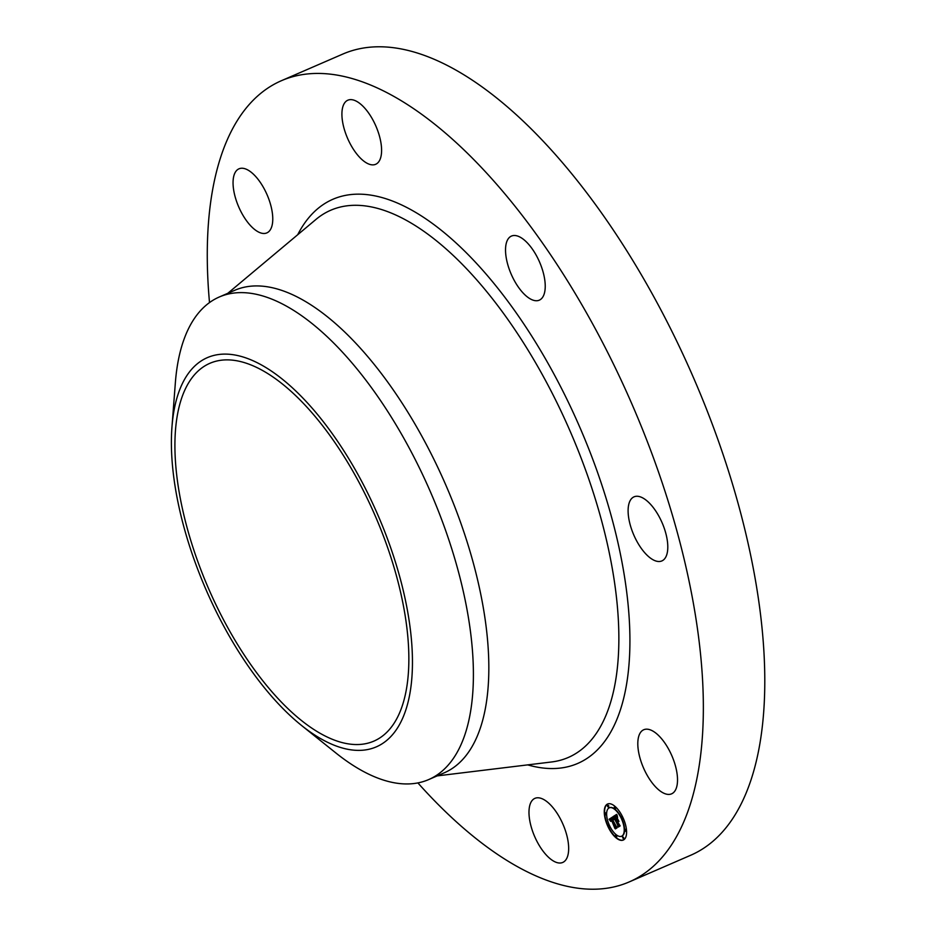 <?xml version="1.0" encoding="UTF-8"?>
<svg xmlns="http://www.w3.org/2000/svg" width="936" height="936" viewBox="0 0 936 936"><rect width="100%" height="100%" fill="white"/><g stroke="black" fill="none" stroke-linecap="round" stroke-linejoin="round"><path stroke-width="1.4" d="M568.643 849.771A34.936 15.421 66.5 0 1 562.723 862.454A34.936 15.421 66.5 0 1 540.715 847.805A34.936 15.421 66.5 0 1 529.004 811.044A34.936 15.421 66.5 0 1 534.924 798.35A34.936 15.421 66.5 0 1 556.932 813.01A34.936 15.421 66.5 0 1 568.643 849.771M209.512 302.574A436.726 192.816 66.5 0 1 281.49 80.671L342.927 54.019A436.726 192.816 66.5 0 1 528.629 126.36A436.726 192.816 66.5 0 1 748.437 544.928A436.726 192.816 66.5 0 1 690.534 855.328L629.086 881.981A436.726 192.816 66.5 0 1 443.383 809.64A436.726 192.816 66.5 0 1 417.889 782.917M281.49 80.671A436.726 192.816 66.5 0 1 467.193 153.013A436.726 192.816 66.5 0 1 687.001 571.58A436.726 192.816 66.5 0 1 629.086 881.981M171.978 426.757L175.36 382.765A263.028 116.122 66.5 0 1 202.34 308.74A263.028 116.122 66.5 0 1 219.316 296.981L234.76 290.289A263.028 116.122 66.5 0 1 346.612 333.848A263.028 116.122 66.5 0 1 478.986 585.936A263.028 116.122 66.5 0 1 444.109 772.879L428.676 779.583A263.028 116.122 66.5 0 1 336.001 753.07L301.567 725.482A212.191 93.682 66.5 0 1 171.978 426.757A212.191 93.682 66.5 0 1 193.74 367.041A212.191 93.682 66.5 0 1 361.776 481.537A212.191 93.682 66.5 0 1 390.031 737.381A212.191 93.682 66.5 0 1 301.567 725.482M219.316 296.981A263.028 116.122 66.5 0 1 331.168 340.54A263.028 116.122 66.5 0 1 458.359 571.44A263.028 116.122 66.5 0 1 445.653 767.812A263.028 116.122 66.5 0 1 428.676 779.583M297.496 397.39A205.932 90.921 66.5 0 1 401.146 594.769A205.932 90.921 66.5 0 1 373.838 741.136A205.932 90.921 66.5 0 1 286.276 707.031A205.932 90.921 66.5 0 1 182.625 509.652A205.932 90.921 66.5 0 1 209.933 363.285A205.932 90.921 66.5 0 1 297.496 397.39M512.05 235.849A34.936 15.421 66.5 0 1 539.803 262.606A34.936 15.421 66.5 0 1 539.288 300.163A34.936 15.421 66.5 0 1 538.726 300.386A34.936 15.421 66.5 0 1 510.962 273.628A34.936 15.421 66.5 0 1 511.477 236.059A34.936 15.421 66.5 0 1 512.05 235.849M341.933 112.882A34.936 15.421 66.5 0 1 347.853 100.199A34.936 15.421 66.5 0 1 369.86 114.847A34.936 15.421 66.5 0 1 381.572 151.609A34.936 15.421 66.5 0 1 375.652 164.303A34.936 15.421 66.5 0 1 353.644 149.643A34.936 15.421 66.5 0 1 341.933 112.882M648.905 502.62A34.936 15.421 66.5 0 1 666.49 536.106A34.936 15.421 66.5 0 1 661.857 560.933A34.936 15.421 66.5 0 1 646.998 555.142A34.936 15.421 66.5 0 1 629.413 521.656A34.936 15.421 66.5 0 1 634.046 496.829A34.936 15.421 66.5 0 1 648.905 502.62M238.224 205.744A34.936 15.421 66.5 0 1 239.008 168.808A34.936 15.421 66.5 0 1 267.602 195.987A34.936 15.421 66.5 0 1 266.818 232.912A34.936 15.421 66.5 0 1 238.224 205.744M672.352 756.908A34.936 15.421 66.5 0 1 671.568 793.845A34.936 15.421 66.5 0 1 642.973 766.666A34.936 15.421 66.5 0 1 643.757 729.741A34.936 15.421 66.5 0 1 672.352 756.908M622.838 817.362A19.656 8.681 66.5 0 1 623.259 840.06A19.656 8.681 66.5 0 1 608.026 826.71A19.656 8.681 66.5 0 1 607.616 804.001A19.656 8.681 66.5 0 1 622.838 817.362M621.27 818.356A15.479 6.833 66.5 0 1 621.598 836.234A15.479 6.833 66.5 0 1 609.593 825.716A15.479 6.833 66.5 0 1 609.277 807.827A15.479 6.833 66.5 0 1 621.27 818.356M612.963 816.847L613.571 819.363L612.495 818.146L611.664 818.427L616.356 827.471L614.87 828.407L611.278 819.491L610.904 821.328L610.997 818.906L610.272 819.643L610.693 821.352L609.102 819.246L612.963 816.847M613.396 817.257L613.969 819.643L613.396 817.257M612.998 818.789L612.179 818.918L617.046 827.857L615.397 828.898L616.765 827.763L611.98 818.766L613.033 818.778M616.602 814.414L617.163 817.081L615.947 815.923L614.624 816.496L616.333 820.123L615.022 816.8L616.742 816.742L615.198 816.952L616.613 819.948L617 818.005L618.532 821.258L617.374 820.31L616.637 820.778L619.363 825.435L617.772 826.441L617.83 825.096L613.232 816.531L616.602 814.414M617.093 815.045L617.596 817.479L617.093 815.045M618.942 821.48L617.222 818.064L618.942 821.48M617.222 821.246L620.147 825.903L618.275 827.085L619.866 825.809L617.046 821.094L617.889 820.837L617.222 821.246M608.423 805.884L608.447 807.253L607.522 806.446L607.499 805.065L608.423 805.884M622.51 817.573L622.534 818.953L621.609 818.146L621.586 816.765L622.51 817.573M615.291 807.581L615.315 808.95L614.39 808.142L614.367 806.762L615.291 807.581M623.341 837.615L623.364 838.995L622.417 836.807L623.341 837.615M625.845 830.021L625.868 831.39L624.92 829.214L625.845 830.021M608.365 826.488L608.341 825.119L609.289 827.307L608.365 826.488M605.03 814.051L605.007 812.67L605.955 814.858L605.03 814.051M615.572 836.491L615.549 835.111L616.496 837.299L615.572 836.491M613.232 816.531L616.602 814.472M614.145 817.257L613.56 816.391M615.771 821.352L614.472 817.116M618.099 826.231L615.935 821.2M618.216 820.579L617.374 820.31M616.613 819.948L617.386 818.824M616.648 816.461L615.443 816.005M609.102 819.246L612.951 816.789M610.307 820.264L609.43 819.105M610.951 819.702L610.857 818.965M615.209 828.196L611.278 819.491M613.302 818.427L612.085 818.146M615.677 828.723L616.918 827.74M618.556 826.909L620.018 825.774M607.78 803.942A19.656 8.681 -113.5 0 0 608.353 826.558A19.656 8.681 -113.5 0 0 623.411 839.99M621.761 836.164A15.479 6.833 -113.5 0 0 621.925 836.094A15.479 6.833 -113.5 0 0 621.598 818.216A15.479 6.833 -113.5 0 0 609.593 807.686A15.479 6.833 -113.5 0 0 609.441 807.768M608.587 807.125L608.751 805.744L607.686 805.065M622.662 818.813L622.838 817.432L621.773 816.754M615.455 808.821L615.619 807.429L614.566 806.762M623.505 838.855L623.668 837.474L622.615 836.807M625.997 831.262L626.172 829.881L625.108 829.202M609.418 827.167L609.582 825.786L608.529 825.107M606.083 814.718L606.247 813.337L605.194 812.67M616.637 837.17L616.801 835.778L615.748 835.111M227.811 293.296L316.064 219.34A298.28 131.695 66.5 0 1 457.575 259.623A298.28 131.695 66.5 0 1 611.29 563.039A298.28 131.695 66.5 0 1 551.468 761.986L437.17 775.897M297.695 234.737A307.488 135.755 66.5 0 1 463.671 250.158A307.488 135.755 66.5 0 1 626.757 592.546A307.488 135.755 66.5 0 1 527.682 764.876"/></g></svg>
